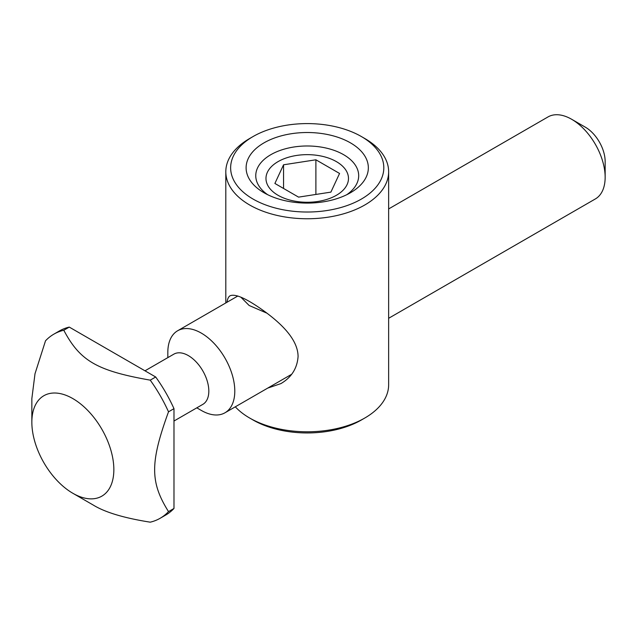 <?xml version="1.0" encoding="UTF-8"?>
<svg xmlns="http://www.w3.org/2000/svg" width="637" height="637" viewBox="0 0 637 637"><rect width="100%" height="100%" fill="white"/><g stroke="black" fill="none" stroke-linecap="round" stroke-linejoin="round"><path stroke-width="0.96" d="M278.058 161.623A41.246 23.808 180 0 1 336.392 161.623A41.246 23.808 180 0 1 336.392 195.296A41.246 23.808 180 0 1 278.058 195.296A41.246 23.808 180 0 1 278.058 161.623M330.898 192.119L298.562 197.128L274.889 183.456L283.553 164.792L315.888 159.791L339.561 173.455L330.898 192.119M283.553 188.464L283.553 164.792M315.888 194.444L315.888 159.791M361.378 136.541L364.794 138.516A81.417 47.003 180 0 1 388.642 171.751A81.417 47.003 180 0 1 364.794 204.987A81.417 47.003 180 0 1 276.068 215.179A81.417 47.003 180 0 1 225.809 171.751A81.417 47.003 180 0 1 249.656 138.516L253.072 136.541A76.583 44.216 180 0 1 361.378 136.541A76.583 44.216 180 0 1 361.378 199.07A76.583 44.216 180 0 1 253.072 199.07A76.583 44.216 180 0 1 253.072 136.541L249.656 138.516M235.308 406.82A81.417 47.003 0 0 0 249.656 418.023A81.417 47.003 0 0 0 364.794 418.023L364.794 418.023A81.417 47.003 0 0 0 388.642 384.788L388.642 171.751M267.747 388.092L280.909 383.601C291.483 377.391 297.208 368.369 298.076 356.537C297.981 339.609 281.586 323.962 265.279 311.931C247.339 298.928 235.642 293.53 230.18 295.727C228.548 296.643 227.481 298.833 226.971 302.28M290.337 375.05L291.189 374.882M361.378 419.998L364.794 418.023L361.378 419.998A76.583 44.216 180 0 1 253.072 419.998L249.656 418.023M267.715 194.731A51.462 29.708 180 0 1 255.763 175.693A51.462 29.708 180 0 1 270.836 154.687A51.462 29.708 180 0 1 326.916 148.246A51.462 29.708 180 0 1 358.687 175.693A51.462 29.708 180 0 1 346.735 194.731M264.005 142.855A61.12 35.29 0 0 0 264.005 192.756A61.12 35.29 0 0 0 350.446 192.756L350.446 192.756A61.12 35.29 0 0 0 350.446 142.855A61.12 35.29 0 0 0 264.005 142.855M201.308 410.427L196.817 407.839L201.308 410.427A47.353 27.335 60 0 0 224.988 412.776A47.353 27.335 60 0 0 232.242 374.835A47.353 27.335 60 0 0 201.308 333.103A47.353 27.335 60 0 0 177.635 330.762A47.353 27.335 60 0 0 167.826 352.436L167.826 357.62M266.927 313.165L249.147 305.489L240.834 297.137M388.642 318.293L595.34 198.951A47.353 27.335 -120 0 0 605.15 177.277A47.353 27.335 -120 0 0 571.668 119.286A47.353 27.335 -120 0 0 547.995 116.937L388.642 208.936M571.668 119.286A47.353 27.335 -120 0 0 571.668 119.278L585.331 127.169A28.028 16.18 60 0 1 605.15 161.495L605.15 177.277M173.981 421.025L202.821 404.368A28.991 16.737 -120 0 0 207.264 381.141A28.991 16.737 -120 0 0 188.329 355.589A28.991 16.737 -120 0 0 173.837 354.156L144.989 370.806M31.85 422.267L31.85 398.595L35.003 373.744L45.514 340.803A106.299 61.375 60 0 1 53.866 334.154A106.299 61.375 60 0 1 63.796 330.245C80.079 360.996 96.967 370.75 150.228 380.146A106.299 61.375 60 0 1 168.51 411.813C150.021 462.645 150.021 482.137 168.51 511.615A106.299 61.375 60 0 1 160.166 518.263A106.299 61.375 60 0 1 150.228 522.173C124.111 518.04 105.153 512.355 93.344 505.109L72.849 493.277A57.983 33.474 60 0 1 31.85 422.267A57.983 33.474 60 0 1 72.849 398.595A57.983 33.474 60 0 1 113.848 469.604A57.983 33.474 60 0 1 72.849 493.277L93.344 505.109M168.51 511.615L173.981 508.461A106.299 61.375 60 0 1 165.628 515.11L160.166 518.263M168.51 411.813L173.981 408.659L173.981 508.461M150.228 380.146L155.699 376.993A106.299 61.375 60 0 1 173.981 408.659M63.796 330.245L69.266 327.092L155.699 376.993M53.866 334.154L59.329 330.993A106.299 61.375 60 0 1 69.266 327.092M225.809 302.949L225.809 171.751M237.848 295.998L177.635 330.762M291.666 374.277L224.988 412.776"/></g></svg>
